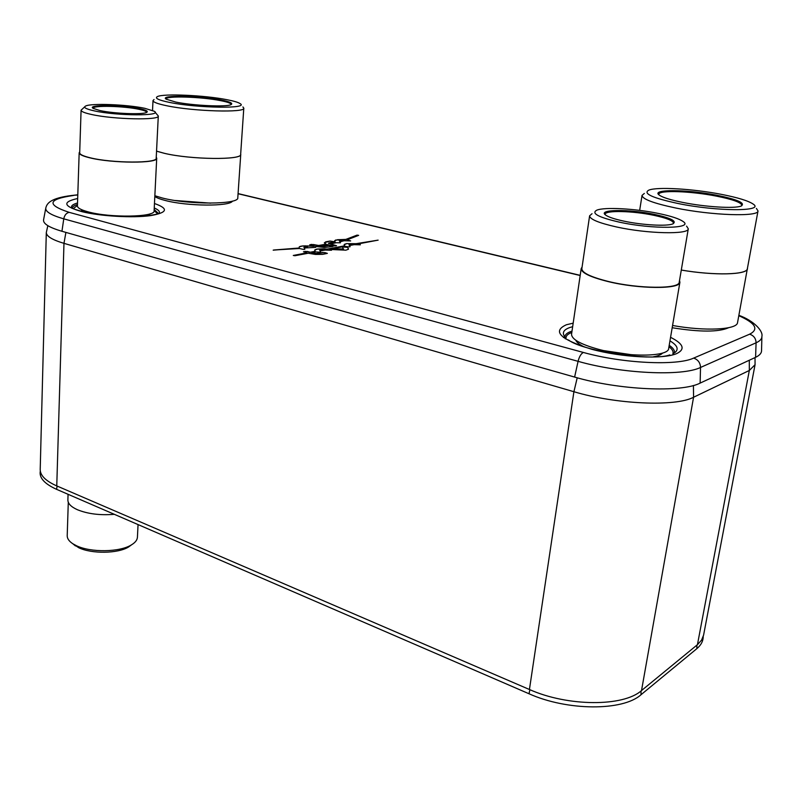 <?xml version="1.0" encoding="UTF-8"?>
<svg xmlns="http://www.w3.org/2000/svg" width="802" height="802" viewBox="0 0 802 802"><rect width="100%" height="100%" fill="white"/><g stroke="black" fill="none" stroke-linecap="round" stroke-linejoin="round"><path stroke-width="1.2" d="M755.023 357.582L755.063 364.689L749.329 370.474L693.57 397.251C675.545 406.935 615.786 404.338 573.911 391.717L63.97 243.347C52.26 239.838 46.376 236.239 46.305 232.56L47.839 225.673M46.305 232.56L40.21 469.521C40.22 475.526 45.734 481 56.762 485.912L529.43 689.499L573.911 391.717L577.219 377.792M529.43 689.499C567.585 706.632 623.405 706.913 641.52 690.552L697.439 644.678L749.329 370.474L749.289 360.248M755.063 364.689L703.595 635.114L701.549 640.156L697.439 644.678M45.744 208.269L43.599 219.668C42.807 223.568 48.922 227.437 61.944 231.277L574.613 377.07C618.613 390.043 681.429 392.88 700.126 383.105L755.584 357.321C759.674 355.376 761.669 353.07 761.549 350.394L761.88 336.97M315.757 247.307L315.677 246.485L324.64 247.477L332.74 246.505L328.68 245.472L322.865 246.485L319.116 245.963L327.326 244.56L332.86 245.983L336.238 245.823L330.364 243.978L336.218 242.735L340.419 242.795L339.878 241.863L344.098 240.74L350.664 240.931L347.065 239.868L358.644 235.347L357 235.136L344.97 239.738L335.627 240.049L334.544 240.871L335.276 242.284L329.02 243.618L328.74 243.046L333.853 241.653L330.063 241.051L325.702 241.863L324.379 242.956L326.163 244.169L321.843 244.941L317.722 245.612L311.577 244.399L309.702 244.831L314.244 246.134L302.555 245.983L299.286 246.805L299.176 248.008L273.602 250.034L299.407 248.5L303.627 249.462L304.84 249.282L304.219 247.968L314.574 247.477L315.767 247.297L315.246 246.545M348.97 246.886L350.113 246.725L349.401 245.552L354.143 244.66L360.359 244.821L358.544 243.838L378.133 240.129L356.118 243.688L346.444 243.628L344.289 244.399L344.67 245.823L327.206 249.071L316.61 249.131L314.795 249.933L315.136 251.317L310.244 252.229L307.356 251.477L303.757 251.678L306.855 252.861L293.291 255.457L294.925 255.728L308.279 253.231L315.437 254.424L322.715 254.344L327.356 253.382L324.8 252.57L316.64 253.532L311.657 252.6L315.427 251.898L320.69 252.249L320.068 251.026L325.071 250.094L331.507 250.244L329.712 249.232L345.01 246.374L348.97 246.886M343.637 246.815L342.484 246.986L343.256 249.221L333.101 248.76L331.928 248.931L332.269 249.562L345.852 250.184L348.429 249.242L347.617 247.347L342.484 246.996M303.978 247.467L307.557 247.036L303.918 247.277M339.336 240.961L341.963 240.61L339.316 240.941M348.97 244.851L351.707 244.51M319.687 250.294L322.554 249.933L319.677 250.234M564.598 336.83L563.485 337.552M572.648 326.695L570.202 327.396C564.077 329.472 562.092 332.309 564.237 335.928M669.961 340.87C677.139 345.171 678.913 348.97 675.304 352.248L672.838 353.752M303.978 247.497L307.557 247.036M304.84 249.292L304.219 247.968M299.176 248.029L273.181 250.174M300.65 246.284L299.948 246.505M302.204 246.024L301.201 246.194M303.296 245.923L302.555 246.003M304.088 245.883L303.296 245.943M305.793 245.863L304.499 245.893M307.607 245.923L306.685 245.903M313.271 246.274L307.597 245.943M313.271 246.294L314.244 246.134M318.605 245.472L313.432 244.54L309.702 244.841M319.978 246.184L319.116 245.963M333.02 246.374L328.68 245.492L323.406 246.455M350.664 240.941L347.065 239.868M340.409 242.805L339.878 241.863M336.519 245.693L330.364 243.978M318.605 245.492L326.163 244.169M334.354 241.933L330.063 241.071L324.359 242.765M330.965 243.227L328.489 243.277M330.965 243.257L335.276 242.284M346.093 239.407L337.532 239.708L334.544 240.881M346.093 239.427L357 235.156L358.644 235.367M339.336 240.981L341.963 240.61M348.509 249.061L347.617 247.367L343.627 246.836M343.617 248.941L331.928 248.941M323.276 248.831L327.206 249.091L344.67 245.823M378.123 240.149L356.118 243.718L346.745 243.607L344.118 244.77M360.349 244.78L358.544 243.838M350.103 246.675L349.401 245.552M331.497 250.254L329.712 249.232M320.69 252.259L320.068 251.026M327.356 253.392L322.895 252.48L315.978 253.552L311.657 252.6M293.291 255.467L306.855 252.861M315.136 251.347L310.244 252.259L305.442 251.387L303.457 251.838M323.276 248.851L317.502 249.001L314.675 250.234M319.687 250.324L322.554 249.933M40.311 471.075L40.311 471.095C38.997 477.751 44.421 483.827 56.601 489.34L528.999 693.75C567.114 710.953 622.883 711.204 640.998 694.743L696.828 648.678C701.038 645.139 703.174 641.109 703.224 636.577M232.5 201.091C230.024 206.595 187.177 206.355 165.342 200.5C160.31 199.217 156.801 197.883 154.816 196.51M156.55 151.167L164.35 153.322C190.836 159.698 242.545 160.21 240.75 154.365L237.793 197.723C239.497 204.58 188.249 204.931 162.064 197.924L154.856 195.728M154.044 99.518L153.002 100.591C153.102 102.165 157.723 103.889 166.866 105.774C193.613 111.438 245.693 112.902 243.798 108.16L240.65 154.355C242.445 160.189 190.856 159.678 164.42 153.322L156.55 151.137M243.798 108.16L242.906 106.937M169.322 102.365C197.212 108.21 250.064 108.902 240.019 103.548C238.074 102.285 233.703 101.002 226.886 99.689C204.751 95.258 163.147 93.343 157.342 96.631C154.525 98.205 158.515 100.11 169.322 102.365M220.971 99.959C199.518 95.588 158.756 94.887 166.194 99.187L175.758 102.065C193.152 105.674 226.966 107.177 231.076 104.611C233.292 103.288 229.923 101.744 220.971 99.959M231.116 104.591L231.146 104.44C231.016 103.257 227.467 101.984 220.5 100.621C201.553 96.771 165.342 95.618 166.134 99.007L166.154 99.157M672.186 327.737C699.915 332.188 718.742 332.178 728.647 327.707M672.577 325.482C704.988 331.416 737.269 329.752 737.549 322.564L747.494 267.968M681.289 270.063C714.371 275.758 747.434 274.885 747.484 268.69M681.299 270.043C714.301 275.718 747.304 274.855 747.364 268.67L758.01 210.956L756.406 208.43M644.337 193.432L642.041 195.387C642.352 199.117 653.55 203.317 675.615 207.979C711.645 215.477 758.722 217.031 758.01 210.956M678.041 203.497C717.098 211.578 765.288 211.668 753.128 204.049C748.276 200.771 737.639 197.533 721.219 194.325C692.868 188.791 656.968 186.655 648.808 190.144C642.683 193.523 652.427 197.974 678.041 203.497M716.828 195.257C686.953 189.292 650.252 189.051 659.324 195.137C662.763 197.523 670.622 199.959 682.923 202.455C705.229 206.986 734.732 208.791 741.088 206.074C745.84 203.167 737.75 199.558 716.828 195.257M741.629 205.853L741.88 205.342C741.309 202.485 732.807 199.407 716.366 196.119C690.943 191.076 658.743 189.944 658.833 194.244L658.893 194.786M83.027 211.758L81.012 209.392M148.36 215.718L150.335 213.733M79.167 152.801C79.238 154.425 82.726 156.089 89.634 157.773C111.789 163.428 158.385 163.568 156.711 158.205L154.104 210.826C155.698 217.242 109.623 218.074 87.749 211.748C80.932 209.863 77.493 207.949 77.433 205.994L79.167 152.801L79.719 151.829M156.711 158.205L156.25 157.162M158.295 115.989L156.2 158.164C157.844 163.448 111.889 163.317 90.014 157.743C83.197 156.069 79.759 154.435 79.689 152.841L81.082 110.205C81.152 111.548 84.641 112.972 91.528 114.475C113.633 119.508 159.999 120.43 158.295 115.989L155.037 112.15M84.691 106.846L81.082 110.205M94.225 110.856C116.972 115.979 163.458 116.12 154.245 111.257L144.831 108.32C126.987 104.471 90.806 103.037 85.563 106.075C83.107 107.438 85.994 109.032 94.225 110.856M139.428 108.591C122.024 104.761 86.295 104.521 93.162 108.39L100.009 110.566C113.894 113.663 142.866 114.766 146.626 112.42C148.55 111.298 146.154 110.014 139.428 108.591M146.596 112.43L146.616 112.32C146.525 111.358 143.959 110.355 138.916 109.293C123.749 105.974 92.42 105.232 93.182 108.3L93.192 108.41M583.305 346.444C579.084 344.279 576.578 342.213 575.776 340.218M653.379 356.81C658.151 355.968 661.249 354.695 662.652 353.02M581.189 268.6C581.28 272.75 590.182 277.051 607.876 281.512C638.472 289.141 680.297 289.402 679.906 282.244L668.678 348.419C668.808 356.94 627.495 357.492 597.52 349.04C580.177 344.088 571.525 339.136 571.555 334.183L581.189 268.6L582.082 267.056M679.906 282.244L679.525 280.51M688.286 228.791L679.244 282.144C679.625 289.201 638.362 288.941 608.187 281.422C590.713 277.021 581.931 272.77 581.841 268.68L589.61 215.808C589.811 219.247 598.783 222.966 616.538 226.966C647.214 233.793 688.888 234.725 688.286 228.791L686.572 226.114M592.036 213.703L589.61 215.808M619.234 222.114C652.307 229.442 694.602 228.77 683.043 221.462C679.053 218.705 670.883 216.039 658.532 213.472C635.184 208.58 604.377 206.896 596.768 210.184C590.964 213.332 598.452 217.312 619.234 222.114M654.382 214.385C629.209 208.971 596.989 209.322 605.7 215.116C608.578 217.131 614.603 219.136 623.776 221.111C641.951 225.061 666.853 226.465 672.748 223.918C677.299 221.272 671.174 218.094 654.382 214.385M673.259 223.698L673.51 223.187C673.169 220.67 666.622 218.054 653.871 215.317C632.888 210.846 605.119 210.164 605.209 214.234L605.279 214.786M68.07 494.303L67.879 499.967C67.879 503.596 71.037 506.844 77.373 509.711C87.769 513.932 100.09 515.465 114.325 514.323M138.054 524.588L137.423 537.24C137.242 540.087 135.177 542.673 131.227 544.999C119.608 552.227 90.716 552.688 76.471 545.731L72.842 543.766C69.032 541.25 67.147 538.563 67.208 535.686L68.29 502.252M131.628 544.769L128.51 547.034C117.904 553.621 91.689 554.052 78.726 547.716L72.461 543.515M641.52 690.552L693.57 397.251L693.419 385.491M56.762 485.912L63.97 243.347L65.904 232.4M77.794 194.986L71.899 195.467C50.606 198.074 47.007 203.237 45.814 207.898C45.082 211.558 51.067 215.207 63.769 218.846L578.082 361.331C621.059 373.662 682.271 376.559 700.527 367.456L756.086 342.795C760.065 341 762 338.845 761.9 336.339C763.283 331.116 753.93 320.69 738.883 315.326M73.513 195.467C47.729 199.177 46.285 204.801 69.183 212.35L583.385 352.459C622.131 363.376 676.988 366.053 693.64 358.103L749.629 334.193C753.76 335.557 755.915 338.424 756.086 342.795L755.584 357.321M693.64 358.103C698.011 359.617 700.306 362.735 700.527 367.456L700.126 383.105M583.385 352.459C581.049 353.652 579.285 356.609 578.082 361.331L574.613 377.07M69.183 212.35C66.335 212.981 64.531 215.147 63.769 218.846L61.944 231.277M580.167 275.517L238.064 193.733M749.629 334.193C759.143 329.311 755.544 323.146 738.822 315.697M154.465 203.507C168.961 208.62 167.618 212.67 150.435 215.638C132.771 218.084 100.862 216.289 82.165 211.718C63.338 206.375 61.844 201.964 77.684 198.505M573.169 323.166L566.443 324.74C551.846 331.266 560.247 339.426 591.655 349.251C621.781 357.502 662.903 359.557 676.587 353.632C685.55 349.311 683.545 343.868 670.562 337.311M154.245 207.969C158.896 209.984 160.42 211.918 158.816 213.773L149.784 215.537M77.533 202.986C72.35 204.42 70.516 206.204 72.03 208.34C72.04 207.628 70.566 208.69 86.586 212.55C104.521 216.38 133.322 217.743 148.821 215.668M77.483 204.54C74.055 205.573 72.29 206.796 72.18 208.209M154.164 209.522L158.676 213.633M154.114 210.525L157.653 213.903M77.453 205.533L73.193 208.62M668.968 346.705C672.327 349.221 673.63 351.557 672.908 353.722M571.806 332.479C567.916 333.913 565.991 335.747 566.011 337.993M564.869 336.79C565.069 334.534 567.265 332.7 571.445 331.286L572.006 331.106M669.209 345.311C673.199 348.018 674.933 350.544 674.402 352.89M564.909 337.592L565.29 338.815M696.928 645.099L696.828 648.678M641.069 690.923L640.998 694.743M529.901 689.7L528.999 693.75M57.092 486.062L56.601 489.34M175.177 200.5L210.595 203.147M140.55 215.598C128.039 217.573 103.618 216.099 90.987 212.56L90.736 212.49M604.207 350.685L631.856 354.775M77.804 194.806L72.862 195.357M580.197 275.347L238.074 193.593M568.558 339.998C582.322 351.116 652.417 361.572 669.78 354.915M153.002 100.591L152.53 110.405M642.041 195.387L639.665 210.375M75.428 545.921L72.842 543.766M128.51 547.034L131.227 544.999"/></g></svg>
